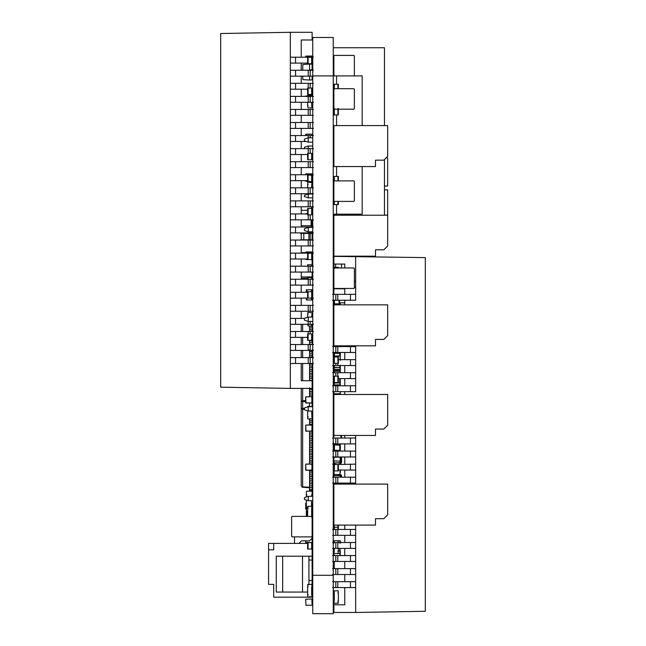 <?xml version="1.0" encoding="UTF-8"?>
<svg xmlns="http://www.w3.org/2000/svg" width="646" height="646" viewBox="0 0 646 646"><rect width="100%" height="100%" fill="white"/><g stroke="black" fill="none" stroke-linecap="round" stroke-linejoin="round"><path stroke-width="0.97" d="M375.496 160.151L375.496 166.555L333.885 166.555L333.885 125.582L387.665 125.582L387.665 156.316L383.821 160.151L375.496 160.151L375.496 165.279M312.753 142.168L308.271 142.168L308.271 137.808L312.753 137.808M333.247 137.808L333.885 137.808M333.247 142.168L333.885 142.168M308.271 142.168L304.436 140.885L304.436 139.092L308.271 137.808M375.496 339.425L375.496 345.828L333.885 345.828L333.885 304.847L387.665 304.847L387.665 335.581L383.821 339.425L375.496 339.425L375.496 344.544M312.753 321.433L308.271 321.433L308.271 317.081L312.753 317.081M333.247 317.081L333.885 317.081M333.247 321.433L333.885 321.433M308.271 321.433L304.436 320.15L304.436 318.357L308.271 317.081M344.77 587.577L344.77 604.801L333.885 604.801L333.885 612.481L355.655 612.481L355.655 587.577L355.655 612.481L425.31 611.269L425.31 257.601L333.885 256.381L333.885 215.215L387.665 215.215L387.665 245.948L383.821 249.792L375.496 249.792L375.496 254.912M333.885 256.187L375.496 256.187L375.496 249.792M312.753 231.801L308.271 231.801L308.271 227.449L312.753 227.449M333.247 227.449L333.885 227.449M333.247 231.801L333.885 231.801M308.271 231.801L304.436 230.517L304.436 228.724L308.271 227.449M333.885 436.785L333.885 394.48L387.665 394.48L387.665 425.213L383.821 429.057L375.496 429.057L375.496 434.177M333.885 436.672L333.885 435.461L375.496 435.461L375.496 429.057M312.753 411.066L308.271 411.066L308.271 406.714L312.753 406.714M333.247 406.714L333.885 406.714M333.247 411.066L333.885 411.066M308.271 411.066L304.436 409.782L304.436 407.989L308.271 406.714M334.329 529.445L334.329 527.265L333.885 527.265L333.885 484.112L387.665 484.112L387.665 514.846L383.821 518.69L375.496 518.69L375.496 523.809M333.885 525.093L375.496 525.093L375.496 518.69M312.753 500.698L308.271 500.698L308.271 496.346L312.753 496.346M333.247 496.346L333.885 496.346M333.247 500.698L333.885 500.698M308.271 500.698L304.436 499.415L304.436 497.622L308.271 496.346M384.459 186.024L387.665 186.024L387.665 157.85L386.13 157.85M384.459 215.15L387.665 215.15L387.665 189.859L384.459 189.859M308.271 194.026L308.271 197.862L304.436 196.586L304.436 195.302L308.271 194.026L312.753 194.026M308.271 197.862L312.753 197.862M308.271 181.542L312.753 181.857M308.271 181.857L304.436 180.581M304.621 148.628L304.436 147.288L308.271 146.004L312.753 146.004M308.271 146.004L308.271 148.628M311.671 107.914L308.085 107.914L307.633 105.799L308.085 105.355L307.633 105.799L308.085 107.914L311.671 107.914L312.115 107.462L311.671 105.355L312.115 105.799L311.671 107.914M311.671 105.355L311.671 102.278M307.633 95.745L308.085 95.107L307.633 95.745M311.671 95.107L308.085 95.107L311.671 95.107L312.115 96.391L311.671 95.107M308.085 105.355L307.633 105.355L307.633 102.278M312.115 70.269L312.115 64.237L309.555 64.059L302.772 64.527L302.772 70.269M302.772 76.155L302.772 79.587L309.555 80.064L312.115 79.886L312.115 76.155M312.115 69.816L309.555 69.816L309.555 64.059M309.555 80.064L309.555 76.155M309.555 70.269L309.555 69.816M307.633 511.648L306.357 511.067L306.357 508.378L306.931 507.804L306.357 508.378L306.357 511.067L306.357 508.378M312.115 511.067L311.542 511.648L312.115 511.067L312.115 508.378L311.542 507.804L312.115 508.378L312.115 511.067L312.115 508.378M307.633 516.13L306.931 516.13L306.931 511.648L306.357 511.067M311.542 506.141L311.542 500.698M311.542 496.346L312.115 494.424L312.115 491.735L311.542 491.162L306.931 491.162L306.357 491.735L306.357 494.424L306.357 491.735L306.931 491.162L311.542 491.162L312.115 491.735L312.115 494.424L312.115 491.735M306.357 496.984L306.357 494.998L306.931 494.998L306.357 494.424L306.357 491.735M306.931 507.804L306.357 507.804L306.357 500.061M311.542 494.998L312.115 494.424M306.931 494.998L306.357 494.424M311.542 491.162L306.931 491.162M311.542 505.883L312.115 505.883L312.115 516.13L311.542 516.13M306.357 507.804L306.357 516.13L306.931 516.13M312.115 560.05L312.115 556.206L308.917 556.206L308.917 560.05L312.115 560.05L312.115 597.179L273.702 597.179L273.702 584.38L268.583 584.38L268.583 549.803L273.702 549.803L273.702 543.399L307.633 543.399M312.115 556.206L312.115 549.035L307.633 549.035L307.633 542.632L308.085 542.632L308.085 549.035M308.917 556.206L276.262 556.206L276.262 592.059L307.633 592.059M268.583 549.803L268.583 543.399L273.702 543.399M273.702 594.619L273.702 584.38M298.993 543.399L301.553 540.839L298.993 543.399L301.553 540.839L298.993 543.399L301.553 540.839L298.993 543.399L301.553 540.839L309.555 540.839L312.115 538.279L312.115 533.16M294.511 536.874L294.511 543.399M282.665 556.206L282.665 592.059M302.514 556.206L302.514 592.059M308.917 560.05L308.917 584.38M312.115 580.536L308.917 580.536M334.329 590.654L333.885 591.098L337.915 590.654L338.367 591.098L337.915 593.214L338.367 592.762M333.885 592.762L334.329 593.214L333.885 591.098M337.915 590.654L338.367 591.098M334.329 593.214L334.329 600.893L333.885 601.345L334.329 603.453L338.367 603.009L337.915 600.893L338.367 600.893L338.367 593.214L337.915 593.214M334.329 600.893L333.885 601.345M337.915 600.893L338.367 601.345M337.915 603.453L338.367 603.009M334.329 603.453L333.885 603.009M334.265 553.517L339.901 553.517L339.901 555.568M333.885 553.905L334.265 555.568M334.265 561.455L334.265 568.625M340.289 555.568L340.289 554.478M333.885 555.568L333.885 554.478M334.079 561.455L334.265 567.309M355.655 256.381L355.655 281.285L355.655 256.381M354.371 287.179L355.655 287.179L355.655 294.35L355.655 281.285L354.371 281.285M355.655 300.237L355.655 294.35L335.807 294.35L335.807 300.237L355.655 300.237M355.655 345.828L355.655 346.595L355.655 345.828M355.655 352.482L355.655 359.652L355.655 346.595L335.807 346.595L335.807 352.482L355.655 352.482M332.601 365.547L355.655 365.547L355.655 372.718L355.655 359.652L337.793 359.652M337.793 378.604L355.655 378.604L355.655 385.775L355.655 372.718L335.807 372.718L335.807 376.174M355.655 391.662L355.655 385.775L335.807 385.775L335.807 391.662L355.655 391.662M355.655 435.461L355.655 438.02L355.655 435.461M355.655 443.907L355.655 451.078L355.655 438.02L335.807 438.02L335.807 443.907L355.655 443.907M355.655 456.972L355.655 464.143L355.655 451.078L335.807 451.078L335.807 456.972L355.655 456.972M337.793 470.03L355.655 470.03L355.655 477.2L355.655 464.143L335.807 464.522M355.655 483.095L355.655 477.2L335.807 477.2L335.807 483.095L355.655 483.095M355.655 525.093L355.655 529.445L355.655 525.093M355.655 535.332L355.655 542.503L355.655 529.445L335.807 529.445L335.807 535.332L355.655 535.332M355.655 548.397L355.655 555.568L355.655 542.503L335.807 542.503L335.807 548.397L355.655 548.397M355.655 561.455L355.655 568.625L355.655 555.568L335.807 555.568L335.807 561.455L355.655 561.455M355.655 574.52L355.655 581.691L355.655 568.625L335.807 568.625L335.807 574.52L355.655 574.52M333.885 256.381L333.885 264.069L344.77 264.069L344.77 267.969M344.77 288.455L344.77 294.35M344.77 300.237L344.77 304.847M344.77 345.828L344.77 346.595M344.77 352.482L344.77 359.652M344.77 365.547L344.77 372.718M344.77 378.604L344.77 385.775M344.77 391.662L344.77 394.48M344.77 435.461L344.77 438.02M344.77 443.907L344.77 451.078M344.77 456.972L344.77 464.143M344.77 470.03L344.77 477.2M344.77 483.095L344.77 484.112M344.77 525.093L344.77 529.445M344.77 535.332L344.77 542.503M344.77 548.397L344.77 555.568M344.77 561.455L344.77 568.625M344.77 574.52L344.77 581.691M333.247 287.179L333.885 287.179L334.394 288.778L344.77 288.778L334.394 288.778L333.885 287.179M333.247 281.285L333.885 281.285M332.601 300.237L335.807 300.237M332.601 294.35L335.807 294.35M333.247 313.302L333.885 313.302M333.247 307.407L333.885 307.407M333.247 326.359L333.885 326.359M333.247 339.425L333.885 339.425M333.247 333.53L333.885 333.53M332.601 352.482L335.807 352.482M332.601 346.595L335.807 346.595M335.807 363.367L335.807 365.547M333.247 359.652L333.885 359.652M333.247 378.604L333.885 378.604M332.601 372.718L335.807 372.718M332.601 391.662L335.807 391.662M332.601 385.775L335.807 385.775M333.247 404.727L333.885 404.727M333.247 398.832L333.885 398.832M333.247 417.784L333.885 417.784M333.247 411.898L333.885 411.898M333.247 430.85L333.885 430.85M333.247 424.955L333.885 424.955M332.601 443.907L335.807 443.907M332.601 438.02L335.807 438.02M332.601 456.972L335.807 456.972M332.601 451.078L335.807 451.078M333.247 470.03L333.885 470.03M332.601 464.143L335.807 464.143M332.601 483.095L335.807 483.095M332.601 477.2L335.807 477.2M333.247 496.152L333.885 496.152M333.247 490.266L333.885 490.266M333.247 509.209L333.885 509.209M333.247 503.323L333.885 503.323M333.247 522.275L333.885 522.275M333.247 516.38L333.885 516.38M332.601 535.332L335.807 535.332M332.601 529.445L335.807 529.445M332.601 548.397L335.807 548.397M332.601 542.503L335.807 542.503M332.601 561.455L335.807 561.455M332.601 555.568L335.807 555.568M332.601 574.52L335.807 574.52M332.601 568.625L335.807 568.625M350.463 581.691L355.655 581.691L355.655 587.577L350.463 587.577L350.463 581.691L335.807 581.691L335.807 587.577L350.463 587.577M332.601 587.577L335.807 587.577M332.601 581.691L335.807 581.691M301.23 57.203L301.23 39.979L312.115 39.979L312.115 32.3L290.345 32.3L290.345 57.203L290.345 32.3L220.69 33.519L220.69 387.188L290.345 388.399L290.345 363.496L290.345 388.399L312.115 388.399L312.115 380.72L301.23 380.72L301.23 363.496M290.345 357.601L290.345 350.431L290.345 363.496L310.193 363.496L310.193 357.601L290.345 357.601M290.345 344.544L290.345 337.374L290.345 350.431L310.193 350.431L310.193 344.544L290.345 344.544M313.399 331.487L290.345 331.487L290.345 324.316L290.345 337.374L308.207 337.374M304.436 318.421L290.345 318.421L290.345 311.251L290.345 324.316L310.193 324.316L310.193 321.433M290.345 305.364L290.345 298.194L290.345 311.251L310.193 311.251L310.193 305.364L290.345 305.364M308.207 292.299L290.345 292.299L290.345 285.128L290.345 298.194L310.193 298.064M290.345 279.242L290.345 272.071L290.345 285.128L310.193 285.128L310.193 279.242L290.345 279.242M290.345 266.176L290.345 259.006L290.345 272.071L310.193 272.071L310.193 266.176L290.345 266.176M313.399 253.119L290.345 253.119L290.345 245.948L290.345 259.006L308.207 259.006M290.345 240.054L290.345 232.883L290.345 245.948L310.193 245.948L310.193 240.054L290.345 240.054M313.399 226.996L290.345 226.996L290.345 219.826L290.345 232.883L310.193 232.883L310.193 231.801M308.207 213.939L290.345 213.939L290.345 206.768L290.345 219.826L310.193 219.826L310.193 214.835M290.345 200.874L290.345 193.703L290.345 206.768L310.193 206.768L310.193 200.874L290.345 200.874M290.345 187.816L290.345 180.646L290.345 193.703L310.193 193.703L310.193 187.816L290.345 187.816M313.399 174.751L290.345 174.751L290.345 167.58L290.345 180.646L308.207 180.646M290.345 161.694L290.345 154.523L290.345 167.58L310.193 167.58L310.193 161.694L290.345 161.694M313.399 148.628L290.345 148.628L290.345 141.458L290.345 154.523L308.207 154.523M313.399 135.571L290.345 135.571L290.345 128.401L290.345 141.458L306.164 141.458M290.345 122.506L290.345 115.335L290.345 128.401L310.193 128.401L310.193 122.506L290.345 122.506M290.345 109.449L290.345 102.278L290.345 115.335L310.193 115.335L310.193 109.449L290.345 109.449M290.345 96.391L290.345 89.221L290.345 102.278L310.193 102.278L310.193 96.391L290.345 96.391M313.399 83.326L290.345 83.326L290.345 76.155L290.345 89.221L308.207 89.221M290.345 70.269L290.345 63.098L290.345 76.155L310.193 76.155L310.193 70.269L290.345 70.269M301.23 357.601L301.23 350.431M301.23 344.544L301.23 337.374M301.23 331.487L301.23 324.316M301.23 318.421L301.23 311.251M301.23 305.364L301.23 298.194M301.23 292.299L301.23 285.128M301.23 279.242L301.23 272.071M301.23 266.176L301.23 259.006M301.23 253.119L301.23 245.948M301.23 240.054L301.23 232.883M301.23 226.996L301.23 219.826M301.23 213.939L301.23 206.768M301.23 200.874L301.23 193.703M301.23 187.816L301.23 180.646M301.23 174.751L301.23 167.58M301.23 161.694L301.23 154.523M301.23 148.628L301.23 141.458M301.23 135.571L301.23 128.401M301.23 122.506L301.23 115.335M301.23 109.449L301.23 102.278M301.23 96.391L301.23 89.221M301.23 83.326L301.23 76.155M301.23 70.269L301.23 63.098M313.399 357.601L310.193 357.601M313.399 363.496L310.193 363.496M313.399 344.544L310.193 344.544M313.399 350.431L310.193 350.431M310.193 333.917L310.193 331.487M312.753 337.374L312.115 337.374M313.399 324.316L310.193 324.316M313.399 305.364L310.193 305.364M313.399 311.251L310.193 311.251M312.753 292.299L312.115 292.299M313.399 298.194L310.193 298.194M313.399 279.242L310.193 279.242M313.399 285.128L310.193 285.128M313.399 266.176L310.193 266.176M313.399 272.071L310.193 272.071M312.753 259.006L312.115 259.006M313.399 240.054L310.193 240.054M313.399 245.948L310.193 245.948M310.193 227.449L310.193 226.996M313.399 232.883L310.193 232.883M312.753 213.939L312.115 213.939M313.399 219.826L310.193 219.826M313.399 200.874L310.193 200.874M313.399 206.768L310.193 206.768M313.399 187.816L310.193 187.816M313.399 193.703L310.193 193.703M312.753 180.646L312.115 180.646M313.399 161.694L310.193 161.694M313.399 167.58L310.193 167.58M310.193 153.368L310.193 148.628M312.753 154.523L312.115 154.523M310.193 137.808L310.193 135.571M313.399 122.506L310.193 122.506M313.399 128.401L310.193 128.401M313.399 109.449L310.193 109.449M313.399 115.335L310.193 115.335M313.399 96.391L310.193 96.391M313.399 102.278L310.193 102.278M310.193 88.066L310.193 83.326M312.753 89.221L312.115 89.221M313.399 70.269L310.193 70.269M313.399 76.155L310.193 76.155M295.537 63.098L290.345 63.098L290.345 57.203L295.537 57.203L295.537 63.098L308.207 63.098M313.399 57.203L295.537 57.203M312.753 63.098L312.115 63.098M311.671 597.057L312.115 596.605L308.085 597.057L307.633 596.605L308.085 594.49L307.633 594.942M312.115 594.942L311.671 594.49L312.115 596.605M308.085 597.057L307.633 596.605M311.671 594.49L311.671 586.81L312.115 586.358L311.671 584.25L307.633 584.695L308.085 586.81L307.633 586.81L307.633 594.49L308.085 594.49M311.671 586.81L312.115 586.358M308.085 586.81L307.633 586.358M308.085 584.25L307.633 584.695M311.671 584.25L312.115 584.695M312.115 404.985L312.373 394.932L309.555 394.932L309.555 393.123L312.373 393.123L312.373 380.446L309.555 380.446L309.555 378.637L312.373 378.637L312.373 369.577L309.555 369.577L309.555 367.768L312.373 367.768L312.373 363.496M309.555 487.31L302.659 486.826L302.086 487.116L302.659 487.27L301.23 485.744L301.23 388.399M301.23 380.72L301.23 375.592M301.23 412.132L301.23 393.091M301.23 401.667L302.659 400.585L302.659 388.399M301.23 408.296L302.086 408.87L302.659 408.296L302.659 401.667L302.086 401.101M302.659 486.826L302.659 409.378L302.086 408.87M302.659 487.27L309.555 487.754M309.555 328.023L309.555 325.98M312.115 489.192L312.115 491L309.555 491L309.555 489.192M312.115 481.948L312.115 483.757L309.555 483.757L309.555 485.655L312.373 485.655L312.373 489.28L309.555 489.28L309.555 485.566M309.555 483.757L309.555 481.948M312.115 471.079L312.115 472.888L309.555 472.888L309.555 474.794L312.373 474.794L312.373 482.037L309.555 482.037L309.555 478.323M312.373 478.411L309.555 478.411L309.555 474.697M309.555 472.888L309.555 471.079M309.555 472.977L312.373 472.977L312.373 471.168L309.555 471.168L309.555 470.288M309.555 463.925L309.555 460.21M312.115 452.967L312.115 454.784L309.555 454.784L309.555 456.682L312.373 456.682L312.373 460.307L309.555 460.307L309.555 456.593M309.555 454.784L309.555 452.967M309.555 454.873L312.373 454.873L312.373 453.064L309.555 453.064L309.555 449.35M309.555 451.247L312.373 451.247L312.373 449.438L309.555 449.438L309.555 445.724M309.555 447.63L312.373 447.63L312.373 445.821L309.555 445.821L309.555 442.106M309.555 444.004L312.373 444.004L312.373 442.195L309.555 442.195L309.555 438.481M309.555 440.386L312.373 440.386L312.373 438.577L309.555 438.577L309.555 434.863M309.555 436.761L312.373 436.761L312.373 434.952L309.555 434.952L309.555 431.237L312.373 431.334L312.373 411.066M309.555 424.834L309.555 420.376M312.373 420.465L309.555 420.465L309.555 418.656M309.555 406.261L309.555 403.064M309.555 396.83L309.555 394.932M309.555 393.212L309.555 389.498L312.373 389.498M309.555 389.586L309.555 387.778M309.555 378.726L309.555 375.011L312.373 375.011M309.555 375.1L309.555 371.393L312.373 371.393M309.555 371.482L309.555 369.577M309.555 367.857L309.555 363.496M309.555 357.601L309.555 356.907L312.373 356.907L312.373 349.664M309.555 356.996L309.555 353.281L312.373 353.281M309.555 353.37L309.555 349.664M309.555 344.544L309.555 342.42L312.373 342.42L312.373 337.374M309.555 342.509L309.555 340.321M309.555 331.64L309.555 327.934L312.373 327.934L312.373 324.308M309.555 326.117L312.373 326.117M309.555 326.206L312.115 326.206L312.115 328.023M309.555 329.743L312.373 329.743L312.373 327.934M309.555 329.831L312.115 329.831L312.115 331.64M312.373 331.487L312.373 329.743M309.555 340.603L312.373 340.603M309.555 340.7L312.115 340.7L312.115 342.509M309.555 344.229L312.373 344.229L312.373 342.42M309.555 344.318L312.115 344.544M309.555 351.472L312.373 351.472M309.555 351.561L312.115 351.561L312.115 353.37M309.555 355.09L312.373 355.09M309.555 355.187L312.115 355.187L312.115 356.996M312.373 357.601L312.373 356.907M312.115 363.496L312.115 364.15M309.555 364.15L312.373 364.15M309.555 365.959L312.373 365.959M309.555 366.048L312.115 366.048L312.115 367.857M312.373 367.768L312.373 369.577M312.115 371.482L312.115 369.673L309.555 369.673M309.555 373.202L312.373 373.202M309.555 373.291L312.115 373.291L312.115 375.1M309.555 376.82L312.373 376.82M309.555 376.917L312.115 376.917L312.115 378.726M312.373 378.637L312.373 380.446M312.115 380.72L309.555 380.534M312.115 387.778L312.115 389.586M309.555 391.306L312.373 391.306M309.555 391.403L312.115 391.403L312.115 393.212M312.373 393.123L312.373 394.932M312.115 396.83L312.115 395.021L309.555 395.021M312.115 401.093L312.115 406.714L308.085 406.261L307.633 406.923M312.115 411.066L311.671 411.324M311.671 411.413L312.373 411.413M311.671 413.222L312.373 413.222M312.115 413.133L312.115 414.942L311.671 414.942M311.671 415.031L312.373 415.031M312.115 416.751L312.115 418.568M312.115 420.376L312.115 422.185L309.555 422.185M309.555 422.274L312.373 422.274M309.555 424.091L312.373 424.091M312.115 423.994L312.115 425.811M312.115 431.237L312.115 433.054L309.555 433.054M309.555 433.143L312.373 433.143L312.373 431.334M312.373 434.952L312.373 433.143M312.115 434.863L312.115 436.672L309.555 436.672M312.373 438.577L312.373 436.761M312.115 438.481L312.115 440.297L309.555 440.297M312.373 442.195L312.373 440.386M312.115 442.106L312.115 443.915L309.555 443.915M312.373 445.821L312.373 444.004M312.115 445.724L312.115 447.541L309.555 447.541M312.373 449.438L312.373 447.63M312.115 449.35L312.115 451.158L309.555 451.158M312.373 453.064L312.373 451.247M312.373 456.682L312.373 454.873M312.115 456.593L312.115 458.402L309.555 458.402M312.373 458.49L309.555 458.49M312.115 460.21L312.115 462.027L309.555 462.027M309.555 462.116L312.373 462.116L312.373 460.307M312.002 463.925L312.373 462.116M312.115 463.836L312.115 465.645M312.115 465.734L312.373 463.925M312.115 467.551L312.373 465.734M312.115 469.359L312.373 467.551M312.373 471.168L312.373 469.359M312.373 474.794L312.373 472.977M312.115 474.697L312.115 476.514L309.555 476.514M312.373 476.603L309.555 476.603M312.115 478.323L312.115 480.131L309.555 480.131M312.373 480.22L309.555 480.22M309.555 483.846L312.373 483.846L312.373 482.037M312.373 485.655L312.373 483.846M312.115 485.566L312.115 487.375L309.555 487.375M312.373 487.464L309.555 487.464M312.373 404.985L312.373 406.714M337.915 363.367L334.329 363.367L334.329 356.963L338.367 356.963L338.367 363.367L337.915 363.367L337.915 356.963M334.329 363.367L333.885 363.367L334.144 354.218M334.329 356.963L333.885 356.204M311.542 298.194L311.542 299.986L306.357 299.986L306.357 298.194M311.671 291.661L311.671 298.064L307.633 298.064L307.633 291.661L312.115 291.661L312.115 289.739L306.357 289.739L306.357 291.661M311.542 299.986L312.115 299.986L312.115 298.194M340.289 304.847L340.289 303.822L333.885 303.822L333.885 300.237M339.643 303.822L339.643 300.237M333.885 294.35L333.885 287.373L333.885 294.35M339.643 302.861L344.77 302.861L339.643 302.861M312.115 206.768L312.115 214.835L307.633 214.835L307.633 208.432L308.085 208.432L308.085 214.835M307.633 210.354L301.23 210.354M311.606 219.955L311.606 225.712L312.115 225.712L312.115 226.996M311.606 226.996L311.606 225.712L301.23 225.712M333.885 435.461L333.885 436.357M341.564 438.02L341.564 435.461M333.885 456.972L333.885 461.438M340.289 459.088L340.289 463.247L340.926 463.247L340.926 462.601L340.289 462.601M340.926 463.247L341.564 462.601L341.564 456.972M337.979 475.408L340.926 475.408L340.926 474.77L337.85 474.77M333.885 484.112L333.885 483.604M340.289 483.733L341.564 483.095M341.564 477.2L341.564 475.408L340.926 474.77M333.885 553.073L334.329 553.517L333.885 553.073L334.329 550.957L333.885 551.401M338.367 553.073L337.915 553.517L338.367 553.073L337.915 550.957L338.367 551.401M334.144 550.998L334.329 548.397M333.885 542.826L334.329 540.71L337.915 540.71L338.367 542.826M337.915 550.957L338.367 550.957L338.367 548.397M337.915 540.71L338.367 541.162M334.329 540.71L333.885 541.162M340.289 477.2L340.03 475.658L334.144 475.658L333.885 477.2L333.885 472.21M338.367 475.658L338.367 474.519M338.367 529.445L338.367 525.093M311.671 538.538L312.115 538.223M312.115 538.279L312.115 539.943M334.329 525.093L334.329 527.265L338.367 527.265M333.885 529.445L333.885 527.265M312.115 493.972L312.115 496.346M338.367 550.957L340.289 550.957L340.289 553.517L333.885 553.517L334.144 548.397M340.03 553.517L340.03 548.397M333.885 543.27L333.885 540.71L340.289 540.71L340.289 543.27M311.671 317.081L312.115 312.721L308.085 312.398L307.633 312.721L308.085 314.214L307.633 313.891M312.115 317.081L312.115 313.891M312.115 324.316L311.671 325.98L308.085 325.98L307.633 324.316M307.633 314.214L307.633 317.291M340.289 483.095L340.289 484.112M334.144 483.265L334.144 484.112M340.03 484.112L340.03 483.265M334.144 352.482L334.144 353.314L340.03 353.314L340.289 352.482L340.289 353.128M333.885 352.482L333.885 354.719M333.885 355.365L333.885 353.128M334.144 353.314L334.144 354.581M340.03 352.482L340.03 354.581M340.03 353.314L340.289 360.282M340.03 354.218L340.289 360.371L340.289 356.204M340.289 472.525L340.289 470.498M333.885 459.088L333.885 463.247M333.885 457.271L340.03 457.093L340.289 461.438M340.289 393.575L340.289 391.662L340.03 393.753L334.144 393.753L333.885 392.292M340.289 394.108L340.289 392.292M333.885 393.575L333.885 394.108M340.289 370.198L333.885 370.198L333.885 372.718L334.144 371.305L340.03 371.305L340.289 372.718L340.289 370.198L340.289 372.718M334.144 382.577L339.772 382.892L340.03 378.911M340.03 378.548L340.289 382.892L334.144 383.07L333.885 382.577L333.885 383.425M334.144 383.07L334.144 384.887L340.03 384.887L340.289 380.534M333.885 382.892L333.885 383.328M334.144 384.959L334.144 385.775L333.885 384.701M340.289 382.892L340.289 384.701M333.885 445.845L333.885 444.028M340.03 450.189L340.289 444.028M340.289 445.845L340.289 450.004M333.885 370.198L333.885 372.718M340.289 383.425L340.289 381.608M340.289 379.162L340.289 383.328M334.329 382.577L334.329 376.174L338.367 376.174L338.367 382.577L333.885 382.577L334.144 385.323M340.289 380.978L340.03 385.323M340.03 384.959L340.03 383.07M333.885 391.662L333.885 392.388M340.289 391.662L340.289 392.388M333.885 353.556L333.885 357.723M340.289 353.556L340.289 357.723M340.289 355.365L340.289 359.531M340.289 366.775L340.289 365.547L340.03 367.703L334.144 367.703L333.885 365.547L333.885 366.775M340.289 352.482L340.289 354.719M333.885 352.369L333.885 356.535M340.289 352.369L340.289 356.535M333.885 451.078L333.885 450.432L333.885 451.078M340.289 451.078L340.289 450.432L340.289 451.078M334.144 451.078L333.885 450.432M334.144 448.986L334.144 450.254L340.289 450.432M334.144 450.617L334.394 444.997L340.03 445.183L340.03 450.617M340.03 451.078L340.03 448.986M334.144 449.35L333.885 443.188L333.885 447.355M340.03 449.35L340.289 444.997L333.885 444.997M340.289 447.355L340.289 444.997M334.144 355.938L340.03 355.938M340.289 359.652L340.289 357.924M334.144 365.547L334.394 367.526L339.772 367.526L340.03 365.547M334.144 367.703L334.144 369.52L340.03 369.52L340.289 365.168M333.885 367.526L333.885 365.168M340.289 367.526L340.289 369.334M340.03 469.989L340.03 474.519L334.144 474.519L333.885 470.167M333.885 472.525L333.885 464.522L338.367 464.522L338.367 470.926L337.915 470.926L337.915 464.522M334.144 464.143L334.394 462.924L339.772 462.924L340.03 464.143M333.885 464.143L333.885 461.115L333.885 464.143M340.289 462.924L340.289 461.115L340.289 464.143L340.03 462.746L333.885 462.924M334.144 462.746L333.885 461.115M334.144 460.937L340.289 461.115M311.856 598.971L312.115 605.124L305.97 605.375L305.711 599.23L305.97 605.375L312.115 605.124L311.856 598.971L305.711 599.23L311.856 598.971M308.085 542.632L312.115 542.632L312.115 539.047L311.606 538.788L312.115 539.047L312.115 549.035M305.711 543.399L305.711 540.839L305.711 543.399M308.085 333.917L311.671 333.917L311.671 340.321L307.633 340.321L307.633 333.917L308.085 333.917L308.085 340.321M311.671 333.917L312.115 333.917L312.115 340.321L311.671 340.321M311.671 298.064L312.115 298.064L312.115 291.661M308.085 253.248L311.671 253.248L311.671 259.652L305.711 259.393L307.633 259.652L307.633 253.248L308.085 253.248L308.085 259.652M311.671 253.248L312.115 253.248L312.115 259.652L311.671 259.652M312.115 208.432L308.085 208.432M308.085 175.139L311.671 175.139L311.671 181.542L307.633 181.542L307.633 175.139L308.085 175.139L308.085 181.542M311.671 175.139L312.115 175.139L312.115 181.542L311.671 181.542M308.085 153.368L311.671 153.368L311.671 159.772L307.633 159.772L307.633 153.368L308.085 153.368L308.085 159.772M311.671 153.368L312.115 153.368L312.115 159.772L311.671 159.772M308.085 88.066L311.671 88.066L311.671 94.469L307.633 94.469L307.633 88.066L308.085 88.066L308.085 94.469M311.671 88.066L312.115 88.066L312.115 94.469L311.671 94.469M308.085 57.333L311.671 57.333L311.671 63.736L307.633 63.736L307.633 57.333L308.085 57.333L308.085 63.736M311.671 57.333L312.115 57.333L312.115 63.736L311.671 63.736M334.329 88.712L334.329 84.222L338.367 84.222L338.367 88.704M334.329 84.222L333.885 84.222L333.885 90.626M333.885 108.552L333.885 114.956L338.367 114.956L338.367 108.552M334.329 180.904L334.329 176.415L338.367 176.415L338.367 180.896M334.329 176.415L333.885 176.415L333.885 182.818M333.885 198.185L333.885 204.588L338.367 204.588L338.367 201.391M334.329 267.977L334.329 267.331L338.367 267.331L338.367 267.969M334.329 267.331L333.885 267.331L333.885 264.069M333.885 280.219L333.885 267.331M334.329 376.174L333.885 376.174L333.885 382.577M311.671 406.261L312.115 406.714M308.085 406.261L307.633 406.714M311.671 411.066L312.115 418.616L308.085 419.068L307.633 418.616L308.085 416.508L307.633 416.953M311.671 416.508L312.115 416.953M308.085 419.068L307.633 418.616M311.671 419.068L312.115 418.616M307.633 410.848L307.633 416.508L308.085 416.508M333.885 470.926L337.915 470.926M312.115 516.832L311.671 516.38L312.115 518.496M311.671 516.38L311.671 508.701L312.115 508.257L311.671 506.141L307.633 506.585L308.085 508.701L307.633 508.701L307.633 516.38M311.671 508.701L312.115 508.257M308.085 508.701L307.633 508.257M308.085 506.141L307.633 506.585M311.671 506.141L312.115 506.585M334.394 201.391L333.885 200.874L333.885 181.413L334.394 180.896L353.863 180.896L354.371 181.413L354.371 200.874L354.371 181.413L353.863 180.896L334.394 180.896L333.885 181.413L333.885 200.874L334.394 201.391L353.863 201.391L354.371 200.874L353.863 201.391L334.394 201.391M334.394 109.19L333.885 108.681L333.885 89.221L334.394 88.704L353.863 88.704L354.371 89.221L354.371 108.681L354.371 89.221L353.863 88.704L334.394 88.704L333.885 89.221L333.885 108.681L334.394 109.19L353.863 109.19L354.371 108.681L353.863 109.19L334.394 109.19M334.394 75.897L333.885 75.388L333.885 55.927L334.394 55.411L353.863 55.411L354.371 55.927L354.371 75.388L354.371 55.927L353.863 55.411L334.394 55.411L333.885 55.927L333.885 75.388L334.394 75.897L353.863 75.897L354.371 75.388L353.863 75.897L334.394 75.897M307.633 337.761L305.711 337.374L307.633 337.761M311.856 331.358L305.711 331.608L311.856 331.358M305.711 292.299L305.97 291.661L305.711 292.299M307.633 291.661L305.97 291.661L307.633 291.661M311.856 219.955L305.711 219.697L311.856 219.955M307.633 213.551L305.97 213.551L307.633 213.551M312.115 174.751L311.856 173.855L305.711 174.113L305.711 174.751L305.97 173.855L311.856 173.855L312.115 174.751M312.115 135.571L311.856 134.158L305.711 134.416L305.711 135.571L305.97 134.158L311.856 134.158L312.115 135.571M312.115 96.391L311.856 95.745L305.711 96.004L311.856 95.745L312.115 96.391M312.115 57.203L311.856 56.057L305.711 56.307L305.711 57.203L305.97 56.057L311.856 56.057L312.115 57.203M334.394 288.455L333.885 287.946L333.885 268.486L334.394 267.969L353.863 267.969L354.371 268.486L354.371 287.946L354.371 268.486L353.863 267.969L334.394 267.969L333.885 268.486L333.885 287.946L334.394 288.455L353.863 288.455L354.371 287.946L353.863 288.455L334.394 288.455M311.606 516.38L312.115 516.897L312.115 536.358L311.606 536.874L292.137 536.874L291.629 536.358L291.629 516.897L291.629 536.358L292.137 536.874L311.606 536.874L312.115 536.358L312.115 516.897L311.606 516.38L292.137 516.38L291.629 516.897L292.137 516.38L311.606 516.38M333.885 303.822L333.885 304.847M334.144 345.828L334.144 346.595M340.03 345.828L340.03 346.595M311.856 396.66L312.115 402.805L305.97 403.064L305.711 396.919L305.711 402.805L311.856 403.064L311.856 396.66L305.711 396.919L311.856 396.66M311.856 424.834L312.115 430.979L305.97 431.229L305.711 425.084L305.711 430.979L311.856 431.229L312.115 425.084L305.711 425.084L311.856 424.834M311.856 463.885L312.115 470.03L305.97 470.288L305.711 464.143L305.711 470.03L311.856 470.288L312.115 464.143L305.711 464.143L311.856 463.885M311.856 502.935L312.115 505.883L311.856 502.935M306.357 509.339L305.711 509.088L305.711 503.194L305.711 509.088L306.357 509.339M312.115 542.632L305.97 542.317L312.115 542.632M311.671 266.176L311.671 264.771L307.633 264.771L307.633 266.176M311.671 264.771L312.115 264.771L312.115 259.652M312.115 266.176L312.115 264.771M311.671 279.242L311.671 277.578L307.633 277.578L307.633 279.242M311.671 277.578L312.115 277.578L312.115 279.242M311.671 182.18L312.115 182.624L308.085 182.18L307.633 182.624L308.085 184.74L307.633 184.296M312.115 184.296L311.671 184.74L312.115 182.624M308.085 182.18L307.633 182.624M311.671 184.74L311.671 187.816M308.085 184.74L307.633 184.74L307.633 187.816M307.633 193.703L307.633 194.236M307.633 278.216L301.23 278.216M305.711 252.602L301.23 252.602M312.115 278.216L312.115 272.071M335.573 264.069L335.573 267.331L335.573 264.069M341.532 264.069L341.532 267.969M312.115 253.119L311.856 251.964L305.711 252.223L305.711 253.119L305.97 251.964L311.856 251.964L312.115 253.119M310.839 232.883L310.839 233.4M302.514 232.883L302.514 233.4M300.592 233.4L312.115 233.4L312.115 239.803L300.592 239.803M311.606 221.231L312.115 221.231L312.115 225.712M310.193 233.4L310.193 239.803M312.753 575.287L312.753 37.484L333.247 37.484L333.247 613.7L312.753 613.7L312.753 575.287L333.247 575.287M333.247 239.803L333.885 239.803M333.247 47.731L384.459 47.731L384.459 125.582M384.459 159.514L384.459 215.215M336.574 204.588L336.574 214.189L362.18 214.189L362.18 166.555M362.18 125.582L362.18 75.897L336.574 75.897L336.574 84.222M336.574 114.956L336.574 125.582M336.574 166.555L336.574 176.415M333.247 214.189L336.574 214.189M312.753 75.897L336.574 75.897M350.463 300.237L350.463 294.35M337.793 300.237L337.793 294.35M350.463 352.482L350.463 346.595M337.793 352.482L337.793 346.595M350.463 365.547L350.463 359.652M337.793 365.547L337.793 363.367M350.463 378.604L350.463 372.718M337.793 376.174L337.793 372.718M350.463 391.662L350.463 385.775M337.793 391.662L337.793 385.775M350.463 443.907L350.463 438.02M337.793 443.907L337.793 438.02M350.463 456.972L350.463 451.078M337.793 456.972L337.793 451.078M350.463 470.03L350.463 464.143M350.463 483.095L350.463 477.2M337.793 483.095L337.793 477.2M350.463 535.332L350.463 529.445M337.793 535.332L337.793 529.445M350.463 548.397L350.463 542.503M337.793 548.397L337.793 542.503M350.463 561.455L350.463 555.568M337.793 561.455L337.793 555.568M350.463 574.52L350.463 568.625M337.793 574.52L337.793 568.625M337.793 587.577L337.793 581.691M295.537 357.601L295.537 363.496M308.207 357.601L308.207 363.496M295.537 344.544L295.537 350.431M308.207 344.544L308.207 350.431M295.537 331.487L295.537 337.374M308.207 331.487L308.207 333.917M295.537 318.421L295.537 324.316M308.207 321.409L308.207 324.316M295.537 305.364L295.537 311.251M308.207 305.364L308.207 311.251M295.537 292.299L295.537 298.194M295.537 279.242L295.537 285.128M308.207 279.242L308.207 285.128M295.537 266.176L295.537 272.071M308.207 266.176L308.207 272.071M295.537 253.119L295.537 259.006M295.537 240.054L295.537 245.948M308.207 240.054L308.207 245.948M295.537 226.996L295.537 232.883M308.207 226.996L308.207 227.465M308.207 231.777L308.207 232.883M295.537 213.939L295.537 219.826M308.207 214.835L308.207 219.826M295.537 200.874L295.537 206.768M308.207 200.874L308.207 206.768M295.537 187.816L295.537 193.703M308.207 187.816L308.207 193.703M295.537 174.751L295.537 180.646M295.537 161.694L295.537 167.58M308.207 161.694L308.207 167.58M295.537 148.628L295.537 154.523M308.207 148.628L308.207 153.368M295.537 135.571L295.537 141.458M308.207 135.571L308.207 137.832M295.537 122.506L295.537 128.401M308.207 122.506L308.207 128.401M295.537 109.449L295.537 115.335M308.207 109.449L308.207 115.335M295.537 96.391L295.537 102.278M308.207 96.391L308.207 102.278M295.537 83.326L295.537 89.221M308.207 83.326L308.207 88.066M295.537 70.269L295.537 76.155M308.207 70.269L308.207 76.155M302.659 380.72L302.659 363.496M302.659 357.601L302.659 350.431M302.659 344.544L302.659 337.374M302.659 331.487L302.659 324.316M302.659 400.585L305.711 400.496M302.659 401.667L305.711 401.578M302.659 408.296L304.436 408.345M302.659 409.378L304.436 409.435M312.115 490.548L309.555 490.548M311.542 289.739L311.542 291.661M306.931 289.739L306.931 291.661M306.931 298.194L306.931 299.986M334.458 303.822L334.458 300.237M339.069 303.822L339.069 300.237M311.606 206.768L311.606 208.432M311.089 219.955L311.089 225.712M340.926 435.461L340.926 438.02M340.926 456.972L340.926 462.601L341.564 462.601M340.926 483.733L340.926 483.095M341.564 475.408L340.926 475.408L340.926 477.2M334.329 475.658L334.329 474.519M337.915 475.658L337.915 474.519M337.915 529.445L337.915 525.093M311.671 494.989L311.671 496.346M339.772 550.957L339.772 548.397M340.03 543.27L340.03 540.71M311.671 325.98L311.671 324.316M308.085 325.98L308.085 324.316M334.394 484.112L334.394 483.095M339.772 484.112L339.772 483.095M334.394 353.314L334.394 355.938M339.772 353.314L339.772 355.938M339.772 378.604L339.772 382.892M334.144 370.021L334.144 371.83M340.03 370.021L340.03 371.83M334.394 384.887L334.394 385.775M339.772 384.887L339.772 385.775M334.394 450.432L334.394 444.997M339.772 450.432L339.772 444.997M334.144 444.819L334.144 443.907M340.03 444.819L340.03 443.907M334.394 365.547L334.394 367.526M339.772 365.547L339.772 367.526M340.03 367.703L340.03 369.52M334.144 393.753L334.144 394.48M340.03 393.753L340.03 394.48M334.394 464.143L334.394 462.924M339.772 464.143L339.772 462.924M340.03 462.746L340.03 460.937M308.085 291.661L308.085 298.064M311.671 208.432L311.671 214.835M337.915 88.704L337.915 84.222M334.329 114.956L334.329 108.552M337.915 114.956L337.915 108.552M337.915 180.896L337.915 176.415M334.329 204.588L334.329 201.382M337.915 204.588L337.915 201.391M337.915 267.969L337.915 267.331M337.915 382.577L337.915 376.174M334.329 470.926L334.329 464.522M311.671 542.632L311.671 549.035M334.144 303.822L334.144 304.847M340.03 303.822L340.03 304.847M334.394 345.828L334.394 346.595M339.772 345.828L339.772 346.595M308.085 266.176L308.085 264.771M308.085 279.242L308.085 277.578M312.115 276.932L301.23 276.932M303.79 233.4L303.79 239.803M308.917 233.4L308.917 239.803"/></g></svg>
